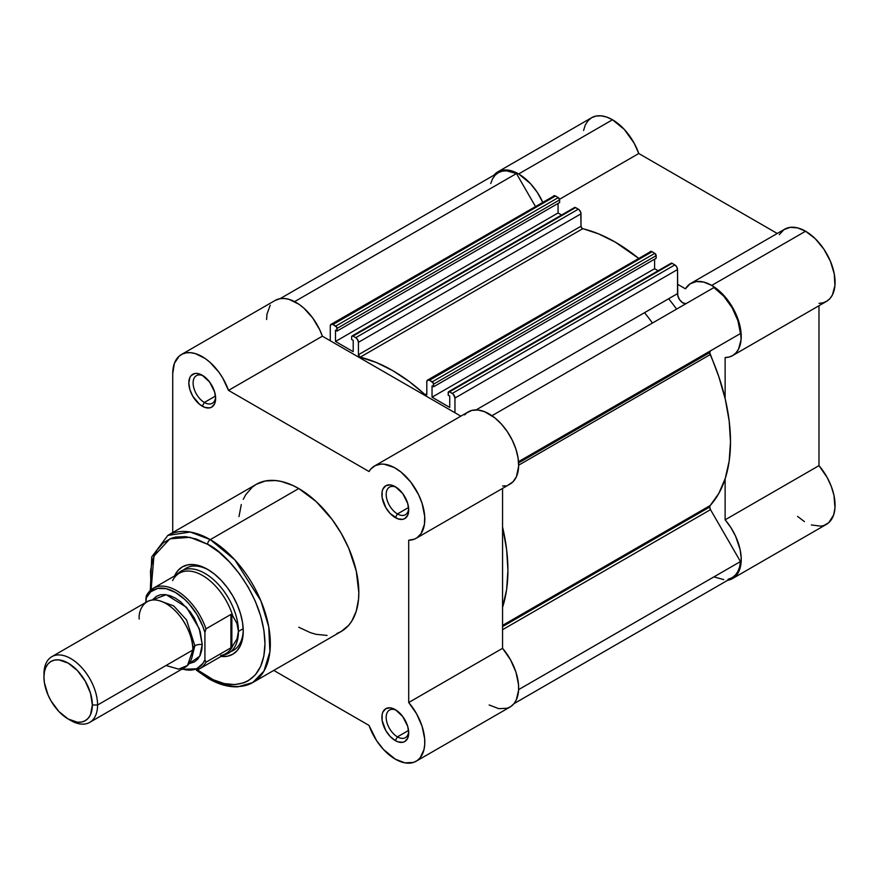 <?xml version="1.0" encoding="UTF-8"?>
<svg xmlns="http://www.w3.org/2000/svg" width="879" height="879" viewBox="0 0 879 879"><rect width="100%" height="100%" fill="white"/><g stroke="black" fill="none" stroke-linecap="round" stroke-linejoin="round"><path stroke-width="1.32" d="M497.789 171.888L502.261 170.229L507.359 170.032L512.896 171.284L518.654 173.954L612.509 119.764A41.72 24.085 -120 0 1 638.78 153.517L559.516 199.28L638.78 153.517L777.267 233.473L638.78 153.517L634.155 143.189L624.321 129.444L612.509 119.764L606.752 117.094L601.214 115.841L596.116 116.05L591.644 117.698L497.789 171.888L493.844 175.262A41.72 24.085 60 0 1 497.789 171.888A41.72 24.085 60 0 1 518.654 173.954L612.509 119.764A41.72 24.085 -120 0 0 591.644 117.698L587.974 120.742L585.249 125.06L583.579 130.477M818.986 303.376L823.162 302.794L826.853 301.167L829.952 298.552L832.369 295.003L834.929 285.565L834.259 273.896L830.413 261.261L823.832 249.087L815.24 238.692L805.571 231.232A41.72 24.085 -120 0 0 784.716 229.166L690.861 283.357A41.72 24.085 60 0 1 711.726 285.422L805.571 231.232L797.572 227.892L790.166 227.353L783.925 229.661L779.299 234.638M732.581 355.61A41.72 24.085 60 0 1 725.131 357.555L729.306 356.984L732.998 355.358L736.097 352.732L738.514 349.194L741.074 339.755L740.404 328.076L736.558 315.451L729.977 303.266L721.384 292.883L711.726 285.422A41.72 24.085 60 0 1 738.975 322.175A41.72 24.085 60 0 1 732.581 355.61L826.436 301.42A41.72 24.085 -120 0 0 832.831 267.996A41.72 24.085 -120 0 0 805.571 231.232L711.726 285.422L703.716 282.082L696.322 281.544L690.07 283.851L685.444 288.828L677.533 284.258L685.444 288.828A41.72 24.085 60 0 1 690.861 283.357M676.588 309.111A151.693 87.581 -120 0 0 668.666 298.739M644.538 312.671A151.693 87.581 60 0 1 652.46 323.043M542.684 202.137A41.72 24.085 60 0 0 518.654 173.954L530.466 183.623L537.355 192.468L542.837 202.489M725.131 357.555L725.131 398.561L725.131 357.555M811.339 524.961L820.986 526.169L823.843 525.521L828.743 522.697L833.633 514.962L834.984 507.886L833.973 495.393L831.314 486.472L827.249 477.638L818.986 465.639L725.131 519.819L725.131 478.824L725.131 519.819L730.889 527.598L735.591 536.19L740.118 549.573L741.195 558.11L740.645 565.768L738.503 572.152L734.888 576.877L732.581 578.547L727.131 580.36M732.581 578.547L826.436 524.356A41.72 24.085 -120 0 0 818.986 465.639L818.986 305.716L818.986 465.639L725.131 519.819A41.72 24.085 60 0 1 732.581 578.547A41.72 24.085 60 0 1 727.68 580.283M797.583 516.402L804.428 521.61M709.716 352.578L518.599 462.914L709.716 352.578L718.912 376.959L725.296 399.275L729.185 421.052L730.493 441.785L729.185 461.014L725.296 478.297L718.912 493.251L710.188 505.524A3.791 2.187 -120 0 0 709.716 507.007L502.557 626.606L709.716 507.007L710.496 509.644L502.557 629.705L710.496 509.644L740.47 561.549L710.496 509.644A3.791 2.187 -120 0 1 709.716 507.007L710.188 505.524A163.065 94.152 -120 0 0 710.188 354.6L518.654 465.189L710.188 354.6A3.791 2.187 -120 0 1 709.716 352.578A3.791 2.187 -120 0 1 710.496 350.842L518.522 461.684L710.496 350.842L709.716 352.578M502.557 625.398L710.188 505.524L502.557 625.398M429.49 380.244L652.053 251.746L654.811 253.339L432.237 381.838L429.49 380.244L433.182 382.837L433.578 386.782L656.152 258.283L656.152 255.657L433.578 384.156L433.578 386.782L432.039 385.892L432.039 397.198L654.602 268.699L654.602 259.184L654.602 268.699L658.14 270.743L654.602 268.699L432.039 397.198L449.74 407.416L432.039 397.198L432.039 385.892L433.578 386.782L656.152 258.283L656.152 255.657A1.901 1.099 -120 0 0 654.811 253.339L656.152 255.657L433.578 384.156A1.901 1.099 60 0 0 432.237 381.838L654.811 253.339L652.053 251.746A3.791 2.187 -120 0 0 650.163 251.559L652.053 251.746L429.49 380.244L427.59 380.058A3.791 2.187 60 0 1 429.49 380.244M518.61 689.63L740.47 561.549L518.61 689.63M513.962 703.672L732.108 577.723A40.764 23.535 -120 0 0 740.47 561.549L739.624 566.878L737.91 571.438L735.382 575.097L732.108 577.723L728.197 579.25M516.456 173.559A40.764 23.535 -120 0 0 498.272 172.702L502.184 171.185L506.612 170.823L516.456 173.559L535.388 206.356L516.456 173.559L294.608 301.64L516.456 173.559M331.064 324.329A3.791 2.187 60 0 0 330.273 326.065L330.273 340.766L330.273 326.065L331.064 324.329L332.954 324.516L555.517 196.017L558.275 197.599L335.701 326.098L332.954 324.516L336.657 327.098L337.042 331.053L559.615 202.555L559.615 199.918L337.042 328.416L337.042 331.053L335.503 330.163L335.503 341.47L558.066 212.971L558.066 203.445L558.066 212.971L335.503 341.47L353.204 351.677L353.204 340.382L353.204 351.677L335.503 341.47L335.503 330.163L337.042 331.053L559.615 202.555L559.615 199.918A1.901 1.099 -120 0 0 558.275 197.599L559.615 199.918L337.042 328.416A1.901 1.099 60 0 0 335.701 326.098L558.275 197.599L555.517 196.017A3.791 2.187 -120 0 0 553.627 195.83L555.517 196.017L332.954 324.516A3.791 2.187 60 0 0 331.064 324.329L553.045 196.489M561.604 215.003L558.066 212.971L561.604 215.003M351.655 339.492L353.204 340.382L351.655 339.492L351.655 336.855L351.655 339.492M578.316 209.169L355.753 337.668L352.995 336.086L575.569 207.587L579.338 210.004L580.788 212.509L580.997 226.233L582.096 228.397L598.786 233.957L615.19 242.077L638.506 258.283A163.065 94.152 -120 0 0 582.711 228.716L360.148 357.215L376.212 362.456L392.616 370.564L409.021 381.398L425.711 395.1L426.809 394.21L426.809 381.794L427.59 380.058A3.791 2.187 60 0 0 426.809 381.794L426.809 394.21A1.901 1.099 60 0 1 426.414 395.078A1.901 1.099 60 0 1 425.095 394.704L426.809 393.715L425.095 394.704A163.065 94.152 60 0 0 360.148 357.215A1.901 1.099 60 0 1 358.434 354.731L360.148 357.215L582.711 228.716A1.901 1.099 -120 0 1 580.997 226.233L358.434 354.731L358.434 342.316L358.434 354.731L580.997 226.233L580.997 213.817A3.791 2.187 -120 0 0 578.316 209.169L355.753 337.668L357.643 339.668L358.434 342.316L580.997 213.817L358.434 342.316A3.791 2.187 60 0 0 355.753 337.668L352.995 336.086L575.569 207.587L578.316 209.169M449.74 396.11L449.74 407.416L449.74 396.11L448.191 395.22L449.74 396.11M686.686 303.277L685.422 303.64L682.368 302.574L679.489 299.541L677.764 295.553L677.533 269.556L454.959 398.044L454.959 412.756L454.959 398.044A3.791 2.187 60 0 0 452.278 393.407L674.852 264.909L676.742 266.908L677.533 269.556A3.791 2.187 -120 0 0 674.852 264.909L672.105 263.315A1.901 1.099 -120 0 0 671.149 263.228L672.105 263.315L449.532 391.814A1.901 1.099 60 0 0 448.587 391.726A1.901 1.099 60 0 0 448.191 392.594L448.191 395.22L448.587 391.726L672.105 263.315L674.852 264.909L452.278 393.407L449.532 391.814L453.311 394.231L454.959 398.044L677.533 269.556L677.533 293.619L476.121 409.9L677.533 293.619A7.581 4.384 -120 0 0 680.818 301.222A7.581 4.384 -120 0 0 686.653 303.299M491.965 415.701L713.924 287.554L491.965 415.701M740.47 333.537A40.764 23.535 -120 0 0 713.924 287.554L723.758 296.19L732.108 307.716L737.91 320.703L740.47 333.537L518.511 461.684L740.47 333.537M723.758 579.613L713.924 576.877M490.746 183.546L492.46 178.986L494.998 175.339L498.272 172.702L280.126 298.651M574.328 207.829L575.569 207.587A1.901 1.099 -120 0 0 574.624 207.488L352.05 335.987L352.995 336.086A1.901 1.099 60 0 0 352.05 335.987L351.655 336.855A1.901 1.099 60 0 1 352.05 335.987M649.581 252.229L427.59 380.058M502.557 527.059L506.623 549.551L507.93 570.284L506.623 589.512L502.557 607.323A163.065 94.152 60 0 0 502.557 527.059M396.418 710.32A15.932 9.197 -120 0 0 386.2 717.967A15.932 9.197 -120 0 0 397.451 736.866L395.297 740.59A18.964 10.944 60 0 1 381.893 717.363A18.964 10.944 60 0 1 395.297 709.617L390.166 707.837L385.815 708.683L382.914 712.023L382.145 714.495L382.145 720.527L385.815 730.581L390.166 736.448L395.297 740.59L397.912 741.799L402.747 742.283L404.779 741.524L407.691 738.184L408.713 732.844L407.691 726.329L402.747 716.528L395.297 709.617A18.964 10.944 60 0 1 395.297 709.628A18.964 10.944 60 0 1 408.713 732.844A18.964 10.944 60 0 1 395.297 740.59L397.451 736.866A15.932 9.197 60 0 1 387.046 722.835A15.932 9.197 60 0 1 389.485 710.067A15.932 9.197 60 0 1 396.418 710.32M203.346 375.915A15.932 9.197 -120 0 0 193.127 383.552A15.932 9.197 -120 0 0 204.378 402.461L202.225 406.175A18.964 10.944 60 0 1 188.82 382.958A18.964 10.944 60 0 1 202.225 375.212L197.105 373.432L194.786 373.52L191.084 375.663L189.842 377.618L188.82 382.958L189.842 389.474L192.754 396.165L199.61 404.373L204.851 407.395L209.674 407.867L211.707 407.12L214.619 403.769L215.641 398.44L214.619 391.924L209.674 382.123L202.225 375.212A18.964 10.944 60 0 1 202.236 375.212A18.964 10.944 60 0 1 215.641 398.44A18.964 10.944 60 0 1 202.225 406.175L204.378 402.461A15.932 9.197 60 0 1 193.973 388.43A15.932 9.197 60 0 1 196.413 375.663A15.932 9.197 60 0 1 203.346 375.915M396.418 487.384A15.932 9.197 -120 0 0 386.2 495.02A15.932 9.197 -120 0 0 397.451 513.929L395.297 517.643A18.964 10.944 60 0 1 381.893 494.427A18.964 10.944 60 0 1 395.297 486.68L390.166 484.9L385.815 485.746L382.914 489.087L382.145 491.548L382.145 497.591L385.815 507.633L390.166 513.501L397.912 518.863L402.747 519.335L404.779 518.588L407.691 515.237L408.713 509.908L407.691 503.392L402.747 493.591L395.297 486.68A18.964 10.944 60 0 1 408.713 509.908A18.964 10.944 60 0 1 395.297 517.643L397.451 513.929A15.932 9.197 60 0 1 387.046 499.898A15.932 9.197 60 0 1 389.485 487.131A15.932 9.197 60 0 1 396.418 487.384M186.04 568.252A47.4 27.37 60 0 1 208.686 570.01A47.4 27.37 -120 0 0 183.744 569.856M207.598 569.361L200.632 566.131L193.94 564.615L187.776 564.856L182.371 566.856L177.943 570.537L174.547 575.976A50.433 29.117 60 0 1 207.598 569.361L207.598 569.361A50.433 29.117 60 0 1 243.252 631.133L242.571 622.695L240.538 613.806L237.242 604.774L232.814 595.973L227.408 587.732L221.244 580.371L214.553 574.163L207.598 569.361M207.598 544.277C224.376 551.298 264.194 594.171 264.975 643.67C264.194 692.256 224.376 689.158 207.598 676.797A3.791 2.187 120 0 0 208.378 678.533A3.791 2.187 -60 0 1 207.598 676.797L197.379 669.842L213.223 679.731L224.255 683.565L234.649 684.598L243.999 682.774L248.175 680.818L255.306 674.896L260.613 666.502L263.876 655.965L264.975 643.67L263.876 630.1L260.613 615.794L255.306 601.269L248.175 587.106L239.473 573.844L229.551 562L218.783 552.012L207.598 544.277A3.791 2.187 -60 0 1 210.279 539.629A3.791 2.187 120 0 0 207.598 544.277L196.402 539.08L185.634 536.64L175.712 537.036L171.185 538.3L163.23 542.892L156.989 550.078L152.682 559.593L150.485 571.075L151.122 589.732L153.913 556.121L169.9 538.816L189.93 537.3L207.598 544.277M252.745 682.554L263.931 671.149L269.897 651.8L268.743 626.848L260.854 600.775L234.935 559.978L210.279 539.629A84.944 49.048 60 0 1 265.766 614.487A84.944 49.048 60 0 1 252.745 682.554A84.944 49.048 60 0 1 210.279 678.346A3.791 2.187 -60 0 1 208.378 678.533C218.618 684.444 228.463 687.202 237.901 686.818L252.745 682.554L341.239 631.463A84.944 49.048 -120 0 0 354.259 563.395A84.944 49.048 -120 0 0 298.761 488.537L210.279 539.629L298.761 488.537L292.883 485.472L281.324 481.461L275.775 480.549L265.392 480.967L256.294 484.329L252.339 487.087L245.79 494.624L243.274 499.316M395.297 759.159A41.72 24.085 60 0 1 369.026 725.417L273.765 670.424L369.026 725.417L376.597 740.645L383.486 749.49L395.297 759.159L404.966 762.862L413.559 762.401L417.151 760.599L420.14 757.819L423.986 749.622L424.722 744.447L424.656 738.723L422.096 726.329L416.58 713.792L408.713 702.508A41.72 24.085 60 0 1 416.163 761.225A41.72 24.085 60 0 1 395.297 759.159M408.559 507.513L397.451 513.929L408.559 507.513M215.487 396.044L204.378 402.461L215.487 396.044M408.559 730.449L397.451 736.866L408.559 730.449M181.371 354.567A41.72 24.085 60 0 1 228.507 390.386L322.362 336.196A41.72 24.085 -120 0 0 275.226 300.387L181.371 354.567A41.72 24.085 60 0 0 172.734 373.663L172.734 532.575L172.734 373.663L174.361 363.445L179.063 356.237L182.414 354.028L186.326 352.831L190.666 352.688L195.336 353.6L205.115 358.456L209.949 362.28L218.849 372.147L222.662 377.926L228.507 390.386L322.362 336.196L460.849 416.152L322.362 336.196L319.769 329.878L312.704 317.956L303.804 308.089L298.959 304.277L289.191 299.409L284.521 298.497L280.17 298.64L275.16 300.42M270.205 305.222L266.996 314.056L266.59 319.484M489.153 704.98L498.822 708.683L507.414 708.21L511.007 706.408L513.995 703.629L516.292 699.937L518.577 690.257L518.511 684.543L515.951 672.138L510.424 659.613L502.557 648.317L502.557 488.405L502.557 648.317L408.713 702.508L408.713 540.244L408.713 702.508L502.557 648.317A41.72 24.085 -120 0 1 510.007 707.046L416.163 761.225M502.557 486.054L505.557 485.757M508.326 484.933L513.028 481.769L516.412 476.737L518.632 466.32L518.083 458.025L515.94 449.18L512.314 440.269L507.414 431.776L501.502 424.183L494.91 417.899L484.549 411.68L477.879 409.999L471.825 410.405L466.738 412.899L464.639 414.888M228.507 390.386L369.026 471.518L370.784 469.067L375.289 465.584L380.904 464.123L384.024 464.178L394.155 467.463L401.066 472.089L410.713 482.022L418.47 494.448L422.085 503.37L424.711 516.456L424.436 524.302L421.041 533.652L416.976 537.783L414.47 539.124L408.713 540.244A41.72 24.085 60 0 0 416.163 538.289A41.72 24.085 60 0 0 416.163 490.119A41.72 24.085 60 0 0 374.443 466.035A41.72 24.085 60 0 0 369.026 471.518L228.507 390.386M241.285 504.579L238.989 516.588M298.761 627.254L310.485 632.693L316.198 634.341L327.076 635.418M336.866 633.517L341.239 631.463L348.71 625.266L351.743 621.178L356.248 611.224L358.544 599.214L358.83 592.578L356.248 570.954L348.71 548.199L341.239 533.377L332.141 519.5L316.198 501.59L298.761 488.537A84.944 49.048 -120 0 0 256.294 484.329L167.801 535.421A84.944 49.048 60 0 1 210.279 539.629L190.249 532.037L167.801 535.421L151.737 556.934L150.309 590.435M221.003 656.437L227.408 656.217L232.814 654.218L237.242 650.537L240.538 645.318L242.571 638.769L243.252 631.133A50.433 29.117 60 0 1 221.003 656.437M230.902 651.537A47.4 27.37 -120 0 0 243.241 629.858A47.4 27.37 60 0 1 233.44 650.35M408.658 731.526A15.932 9.197 60 0 1 405.406 737.657A15.932 9.197 60 0 1 397.451 736.866A15.932 9.197 -120 0 0 408.658 731.526M215.586 397.121A15.932 9.197 60 0 1 212.344 403.252A15.932 9.197 60 0 1 204.378 402.461A15.932 9.197 -120 0 0 215.586 397.121M408.658 508.589A15.932 9.197 60 0 1 405.406 514.72A15.932 9.197 60 0 1 397.451 513.929A15.932 9.197 -120 0 0 408.658 508.589M416.163 538.289L510.007 484.109A41.72 24.085 -120 0 0 510.007 435.94A41.72 24.085 -120 0 0 468.298 411.855L374.443 466.035M166.032 665.502L178.646 669.139L187.48 665.502L192.842 650.02C193.918 641.582 185.876 615.454 166.032 603.565C146.178 592.534 138.135 609.378 139.212 619.058M192.787 647.933A7.702 4.45 180 0 1 194.852 645.757L191.996 657.272L194.852 645.757A7.702 4.45 0 0 0 192.787 647.933M159.319 600.687L173.679 605.884L186.568 619.959L194.852 645.757L186.568 619.959L173.679 605.884L159.319 600.687M89.724 722.373L184.986 667.381A37.918 21.898 -120 0 0 192.842 650.02L97.58 705.013A37.918 21.898 60 0 1 89.724 722.373A37.918 21.898 60 0 1 69.43 719.692M68.155 718.989L70.76 720.494A37.918 21.898 -120 0 0 97.58 705.013L92.361 705.013A34.226 19.767 60 0 1 68.155 718.989A34.226 19.767 60 0 1 43.95 677.072L44.411 671.886L45.796 667.436L48.026 663.898L51.037 661.404L54.707 660.041L58.893 659.876L68.155 663.096L77.418 670.567L85.263 681.159L90.515 693.256L92.361 705.013L90.515 714.649L88.274 718.187L85.263 720.681L81.604 722.044L77.418 722.208L68.155 718.989L58.893 711.518L51.037 700.926L48.026 694.948L44.411 682.785L43.95 677.072A34.226 19.767 60 0 1 68.155 663.096A34.226 19.767 60 0 1 92.361 705.013L97.58 705.013A37.918 21.898 -120 0 0 70.77 658.569A37.918 21.898 -120 0 0 43.95 674.05A37.918 21.898 60 0 1 51.806 656.69A37.918 21.898 60 0 1 81.022 666.853A37.918 21.898 60 0 1 97.58 705.013L192.842 650.02A37.918 21.898 -120 0 0 176.294 611.85A37.918 21.898 -120 0 0 147.068 601.697L51.806 656.69M152.353 600.005L166.197 594.72L186.447 607.257L199.214 628.595L202.225 644.593A7.702 4.45 0 0 0 194.852 645.757A7.702 4.45 180 0 1 202.225 644.593L200.192 631.572L194.38 618.168L190.314 611.971L180.645 601.763L175.415 598.149L170.185 595.731L165.153 594.589L160.516 594.764L156.451 596.27L152.353 600.005M172.603 580.612A46.455 26.82 60 0 1 175.119 576.756A46.455 26.82 60 0 1 205.389 577.272A46.455 26.82 60 0 1 232.704 615.718L236.978 623.486L238.429 631.441L243.197 628.683L238.429 631.441A47.4 27.37 60 0 1 228.617 653.141A47.4 27.37 60 0 1 223.42 655.042A47.4 27.37 -120 0 0 238.429 631.441L236.978 623.486L231.858 614.366L231.858 647.109L236.978 639.077L238.429 631.441L236.978 639.077L231.858 647.109L231.858 614.366L230.924 614.432L230.924 647.823L231.858 647.109L230.924 647.823L230.924 614.432L205.983 628.837L204.917 632.495L204.917 659.788L202.84 663.491L196.929 668.545L193.226 669.787L189.128 670.128L182.316 668.919A44.939 25.941 60 0 0 204.917 659.788L205.983 662.217L230.924 647.823L205.983 662.217A46.455 26.82 60 0 1 199.72 668.732L225.804 653.668A46.455 26.82 -120 0 0 232.704 645.944A46.455 26.82 60 0 1 220.607 655.547M146.639 595.138L145.914 602.357L145.914 598.445L150.672 591.809L157.605 588.447L166.098 588.655L175.415 592.424L184.733 599.412L189.128 603.928L196.929 614.531L202.84 626.408L204.917 632.495L204.917 659.788L205.983 662.217A46.455 26.82 -120 0 1 198.654 669.282M189.095 663.645L194.38 661.953L197.709 659.195L200.192 655.273L201.72 650.339L202.225 644.593L199.72 656.228L189.095 663.645M238.429 631.441A47.4 27.37 -120 0 0 214.575 580.601A47.4 27.37 -120 0 0 176.965 574.58A47.4 27.37 60 0 1 181.206 571.031A47.4 27.37 60 0 1 217.739 583.733A47.4 27.37 60 0 1 238.429 631.441M232.704 615.718A46.455 26.82 -120 0 0 179.349 573.207L153.265 588.26A46.455 26.82 60 0 1 205.983 628.837L230.924 614.432L231.858 614.366L232.704 615.718M146.991 594.775A46.455 26.82 60 0 1 153.265 588.26L146.54 595.303M146.386 595.61L145.914 598.445A44.939 25.941 60 0 1 175.415 592.424A44.939 25.941 60 0 1 204.917 632.495L205.983 628.837A46.455 26.82 -120 0 0 154.319 587.71M448.587 391.726L671.149 263.228M208.378 678.533L196.369 670.194M181.656 669.304L199.72 668.732"/></g></svg>
